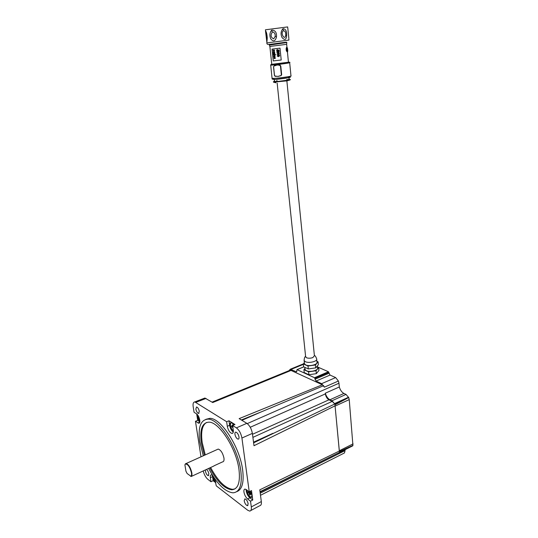 <?xml version="1.0" encoding="UTF-8"?>
<svg xmlns="http://www.w3.org/2000/svg" width="538" height="538" viewBox="0 0 538 538"><rect width="100%" height="100%" fill="white"/><g stroke="black" fill="none" stroke-linecap="round" stroke-linejoin="round"><path stroke-width="0.81" d="M215.765 482.458C214.326 481.187 213.357 479.338 212.86 476.917L212.799 475.767M213.243 476.46L215.657 481.779M250.419 491.12L251.912 495.142L251.576 497.368C249.545 497.832 247.89 495.78 246.619 491.221L246.612 489.788M247.056 490.118L247.09 491.221C248.267 495.451 249.8 497.347 251.69 496.917L251.932 496.453M233.351 431.496C231.683 430.319 230.567 428.335 230.015 425.551C229.813 423.07 230.493 422.216 232.053 422.996L233.815 425.007M232.06 422.996C230.815 422.612 230.298 423.467 230.493 425.545C230.95 427.932 231.905 429.721 233.357 430.911M199.874 421.281C198.529 420.104 197.628 418.335 197.157 415.982L197.123 414.361M197.527 414.818L197.594 415.975L199.854 420.669M214.05 465.807L222.564 461.873C223.781 461.765 224.238 460.481 223.949 458.02C222.766 452.983 220.849 450.003 218.199 449.082L217.271 449.499M191.824 472.781C192.113 474.745 191.905 475.975 191.212 476.486L187.11 473.507L185.933 471.18L184.904 464.859L185.496 463.716L186.182 463.5C188.69 464.536 190.573 467.63 191.824 472.781M213.916 465.995L191.212 476.486M190.734 476.406C191.501 475.995 191.736 474.792 191.447 472.781C189.84 466.836 187.816 463.938 185.375 464.072L184.904 464.859M205.267 454.906L202.221 442.639C200.714 431.994 202.14 425.269 206.498 422.471M209.739 467.925C217.13 481.604 224.481 488.887 231.804 489.762C238.011 489.203 240.412 482.539 239.006 469.761C236.444 448.416 218.892 421.516 208.764 422.169C202.053 422.767 199.578 429.721 201.34 443.03L204.393 455.303M246.162 489.466L246.202 490.912C246.767 493.871 247.998 496.184 249.888 497.852L252.766 500.01L251.495 490.575L249.228 491.719L245.072 489.076C244.104 489.176 243.727 490.158 243.943 492.028C244.514 494.994 245.745 497.314 247.628 498.988L250.52 501.167L251.3 506.93L261.327 501.577C261.636 504.072 261.098 505.464 259.706 505.754L250.829 510.515M199.289 411.314C198.724 408.853 197.816 407.407 196.565 406.957L195.839 409.082C196.41 411.536 197.318 412.982 198.569 413.433L199.289 411.314M205.455 469.903L205.442 471.194C206.047 473.709 206.989 475.195 208.267 475.659L208.865 473.81C208.414 471.725 207.607 470.273 206.437 469.452M248.173 503.79C247.507 500.999 246.411 499.345 244.891 498.834L244.171 500.737C244.837 503.521 245.933 505.169 247.46 505.686L248.173 503.79M239 436.957C238.381 434.24 237.325 432.633 235.826 432.135C235.079 432.189 234.79 432.929 234.945 434.341C235.563 437.051 236.619 438.658 238.119 439.156C238.859 439.095 239.148 438.369 239 436.957M203.283 455.8L199.78 441.92C197.843 427.387 200.539 419.795 207.876 419.142C218.899 418.43 238.058 447.764 240.842 471.066C242.356 484.967 239.74 492.216 233.001 492.821C224.857 491.819 216.733 483.689 208.63 468.437M236.754 491.645C242.12 489.6 244.097 482.451 242.678 470.192C239.928 446.917 220.748 417.643 209.692 418.376L205.832 419.344M232.914 427.454L233.129 428.994M232.678 427.555L231.75 426.789L231.616 425.814L232.436 426.318L232.308 424.912L232.92 425.383M198.603 416.526L198.959 417.28M250.136 493.05L249.316 493.46L249.484 494.678L250.096 495.135L249.975 493.797L250.829 494.409L249.605 491.53M249.316 493.46L248.374 492.593L248.247 491.651L249.094 492.263L249.06 491.597M252.9 437.367L332.215 401.395L328.96 399.815C327.017 398.611 325.82 396.634 325.376 393.89L325.308 393.197L339.31 386.983C340.285 390.171 341.838 392.323 343.95 393.446L346.021 394.408L348.698 397.542L334.966 404.845L339.344 451.019L259.787 489.849L261.327 501.577M212.066 402.128L290.338 370.117L322.363 384.784L239.141 418.638L246.841 423.332C249.652 425.484 251.502 428.833 252.376 433.379L253.997 445.713L335.12 405.807M249.228 491.719L241.925 438.033C241.024 433.453 239.181 430.064 236.397 427.871L232.638 425.504L234.978 424.516L228.966 420.75L226.646 421.718L194.803 401.913C193.317 402.108 192.779 403.682 193.182 406.627L194.057 412.229L196.478 413.816C199.235 415.41 201.192 423.588 198.73 423.238L195.469 421.288L200.997 456.829M203.223 470.938C204.218 474.684 205.738 477.462 207.776 479.257L210.977 481.739L210.351 477.65C210.123 475.868 210.432 474.933 211.279 474.846L212.705 475.612M251.3 506.93C251.623 509.439 251.105 510.831 249.746 511.1L247.762 510.273L216.269 485.848L214.675 478.571M226.646 421.718L227.292 426.298C228.213 430.333 229.773 432.72 231.986 433.46C233.089 433.379 233.519 432.27 233.284 430.131L232.638 425.504M241.905 420.326L260.917 412.041L241.333 419.976M260.056 491.914L278.892 482.478L260.029 491.678M203.256 399.499L204.877 398.039L212.739 402.538L291.394 370.299M252.766 500.01L250.52 501.167M212.429 475.363L213.115 480.696L215.812 482.768M213.115 480.696L210.977 481.739M196.686 413.964L197.675 420.38L195.469 421.288M339.31 386.983L338.967 383.231L247.245 423.608M348.698 397.542L349.236 399.613L352.921 445.39L338.886 452.814M260.224 493.185L345.08 450.582L345.006 449.748M345.08 450.582L344.448 452.962L260.5 495.283M344.394 452.989L343.943 453.218M302.773 364.596L303.412 363.789M317.42 366.896L328.462 371.771L330.023 375.073L335.645 377.582L338.409 381.018L338.967 383.231M253.62 442.841L348.637 397.353M197.675 420.38L199.84 421.826M228.966 420.75L229.605 425.296C230.197 428.356 231.427 430.615 233.284 432.068M249.054 492.25L248.374 492.593M250.002 494.422L249.484 494.678M232.759 426.352L231.75 426.789M234.898 488.921L232.698 489.324C225.361 488.457 218.004 481.194 210.614 467.522M260.917 412.041L323.62 385.699L324.374 387.165L338.409 381.018M322.363 384.784L323.62 385.699M332.215 401.395L334.501 403.628L348.55 397.219M352.625 445.894L338.126 453.191M278.892 482.478L352.854 445.74M339.344 451.019L339.364 451.59L352.921 445.39M289.027 370.648L290.291 369.236L296.431 371.852L297.063 369.673L314.495 377.723L316.055 381.072L321.616 383.668L324.374 387.165M325.308 393.197C326.297 396.419 327.844 398.611 329.935 399.768L331.986 400.763L334.501 403.628M334.966 404.845L339.364 451.59M305.604 356.553L306.566 357.777C308.469 358.422 310.56 358.355 312.834 357.575L314.407 355.739L286.862 80.888M304.394 363.137L304.468 363.822L305.759 364.919C309.451 366.775 318.328 364.434 316.936 361.987L316.687 359.485M304.999 368.893L305.073 369.586L306.357 370.702C310.049 372.592 318.906 370.238 317.507 367.75L317.326 365.975M304.353 362.72L303.298 363.923L307.992 366.022L315.45 364.972L318.086 361.845L316.869 361.314M318.086 361.845L318.368 364.73L315.739 367.878L315.45 364.972M315.739 367.878L308.294 368.927L307.992 366.022M308.294 368.927L303.6 366.808L303.298 363.923M304.952 368.463L303.903 369.687L308.59 371.825L316.028 370.776L318.657 367.609L317.44 367.071M318.657 367.609L318.94 370.48L316.317 373.668L316.028 370.776M316.317 373.668L308.893 374.717L308.59 371.825M308.893 374.717L304.205 372.552L303.903 369.687M287.279 52.004L286.317 50.807L286.115 48.803L286.619 47.371M273.257 60.922L272.026 49.119L280.009 48.151L281.213 60.014L273.257 60.922L272.127 49.106M286.976 47.317L286.68 44.331L269.834 46.45M271.757 64.311L288.449 62.226L287.433 51.991M286.808 42.522L271.031 44.869L269.383 45.037L269.908 44.627M286.593 42.515L269.39 44.741M274.266 65.683L275.066 65.562M280.009 65.064L276.882 65.037L275.395 65.636L276.882 65.037L280.009 65.064L280.628 65.979L279.72 65.058M280.775 65.945L281.67 74.701L280.897 75.791M279.545 75.878L278.059 76.463L276.492 76.194L278.059 76.463L280.661 75.69L281.522 74.742L280.628 65.979L279.33 65.266M287.561 51.823L286.808 50.747L286.788 48.723C286.895 47.122 287.151 47.082 287.561 48.581L287.763 50.579C287.655 52.179 287.4 52.226 286.989 50.727M286.788 48.723L286.115 48.803M282.975 28.696C285.685 28.857 286.915 31.177 286.653 35.663C286.203 39.926 284.656 40.532 282.006 37.472C280.486 34.156 280.809 31.231 282.975 28.696L283.391 30.774C279.807 33.087 285.113 41.231 285.712 35.091C285.866 32.28 285.093 30.841 283.391 30.774M288.852 38.326L287.817 28.151M276.465 36.974C275.274 41.339 273.385 41.984 270.796 38.897C269.35 35.595 269.639 32.677 271.677 30.141C275.221 30.168 276.821 32.448 276.465 36.974L275.167 36.443C275.409 34.203 274.676 32.71 272.981 31.977L272.275 32.193C270.318 35.246 270.796 37.465 273.694 38.864L275.167 36.443M287.743 27.996L287.642 26.927L265.442 29.792M281.213 60.007L273.358 60.902M273.58 54.688L274.958 54.533L275.005 54.957L273.526 55.125L273.58 54.688M273.788 51.917L273.586 53.168L273.217 52.435L273.916 51.44L274.75 52.24L274.474 53.06M279.659 55.629L278.388 56.618L277.117 55.965L278.2 55.017L279.262 55.071L279.659 55.629L278.872 56.524M279.471 53.787L278.193 54.775L276.922 54.123L278.011 53.168L279.074 53.228L279.471 53.787L278.671 54.688M279.283 51.937L278.005 52.926L276.734 52.273L277.823 51.325L278.886 51.379L279.283 51.937L278.476 52.845M276.976 49.523L279.108 50.242L276.976 49.523L277.077 50.525L276.619 50.579L277.077 50.518M279.108 50.242L279.155 50.686L277.601 50.888M274.562 50.464L274.373 51.056L274.037 50.39L273.371 51.177L273.19 50L273.459 50.767L274.225 49.96L274.279 51.07M274.79 53.827L274.831 54.372L273.412 54.042L273.365 53.618L274.851 53.45L274.79 53.827L274.75 53.464L273.365 53.618M275.234 54.452L275.604 54.674L275.2 54.99L275.234 54.452L275.281 54.997M274.192 55.844L273.997 57.089L273.627 56.355L274.326 55.367L275.153 56.167L274.891 56.981M274.313 57.667L273.97 57.458L274.205 58.218L274.784 57.431L275.342 57.922L275.147 58.508L274.81 57.855L274.333 58.629M275.409 65.481L274.642 65.629M274.958 54.533L274.905 54.977M274.864 54.553L273.479 54.701M273.586 53.168L273.781 52.778M273.6 52.394L273.681 52.798M274.75 52.24L273.99 53.249L273.781 51.89L273.499 52.408M273.815 51.46L274.649 52.253M279.262 55.071L279.558 55.649M278.2 55.017L279.168 55.091M279.074 53.228L279.37 53.807M278.011 53.168L278.98 53.249M278.886 51.379L279.182 51.957M277.823 51.325L278.792 51.399M276.619 50.579L276.66 51.002L277.521 51.11M279.007 50.263L279.054 50.707M274.003 49.967L274.467 50.478M273.539 50.216L273.331 50.592M273.99 50.7L273.499 51.191M273.997 57.089L274.192 56.698M274.003 56.315L274.091 56.719M275.153 56.167L274.393 57.169L274.192 55.817L273.909 56.335M274.225 55.387L275.059 56.181M275.342 57.922L275.053 58.528M274.784 57.431L275.241 57.943M274.219 57.687L274.111 58.05M274.763 58.158L274.158 58.629L273.97 57.458M274.414 65.649L273.512 66.766L274.434 75.488L275.2 76.369L276.492 76.194M275.395 65.636L274.535 65.797M274.434 75.488L275.624 76.221M279.625 76.006L280.406 75.717M274.151 52.798L274.057 51.89L274.151 52.798M277.695 56.154L278.24 55.441L279.121 55.717L277.83 56.194L277.904 55.515M277.507 54.311L278.052 53.598L278.933 53.874L277.635 54.351L277.722 53.665M277.319 52.462L277.857 51.749L278.745 52.025L277.44 52.502L277.541 51.816M277.4 49.953L278.254 50.377L277.453 50.478L277.4 49.953M274.555 56.725L274.461 55.817L274.555 56.725M274.245 52.724L274.165 51.951M278.341 56.194L277.796 56.134M278.153 54.351L277.601 54.291M277.964 52.502L277.413 52.448M277.453 50.478L278.247 50.37M277.554 50.458L277.507 50.007M274.649 56.651L274.568 55.878M265.496 31.016L265.55 30.794C266.465 31.957 267.03 34.412 267.258 38.144L266.835 42.899C266.848 44.358 267.85 44.788 269.847 44.21M266.64 39.731L266.861 37.505L265.53 31.17L266.808 41.863M284.609 63.02L284.669 63.632M276.048 64.715L275.981 64.103M249.888 497.852L247.628 498.988M206.014 398.436L195.926 402.323M236.397 427.871L246.841 423.332M252.376 433.379L241.925 438.033M272.894 433.319L253.532 442.182M250.257 427.259L325.376 393.89M328.96 399.815L252.497 434.28M199.793 422.108L197.883 422.915M212.503 476.641L210.351 477.65M229.605 425.296L227.292 426.298M249.861 492.835L249.168 493.178M249.659 491.934L249.141 492.196M249.652 491.887L249.141 492.142M250.701 493.48L250.029 493.817M232.867 427.138L232.53 427.28M316.055 381.072L330.023 375.073M321.616 383.668L335.645 377.582M314.952 379.25L328.92 373.278M314.864 378.335L328.832 372.37M314.495 377.723L328.462 371.771M297.063 369.673L303.788 366.896M296.149 371.792L296.855 371.496M291.058 369.411L303.345 364.367M329.935 399.768L343.95 393.446M331.986 400.763L346.021 394.408M335.194 406.055L349.236 399.613M339.364 450.73L353.083 443.877M304.078 359.895L304.131 360.642L305.423 361.724C309.121 363.56 318.012 361.233 316.62 358.806C315.914 356.748 315.167 355.625 314.374 355.443M286.727 79.543C291.105 79.247 291.145 79.496 286.841 80.283L279.108 81.299C274.219 81.763 272.665 81.736 274.454 81.225M271.744 64.23C270.587 64.486 270.944 64.54 272.82 64.405C278.563 63.995 292.894 61.91 288.442 62.139M272.43 65.058C277.709 64.688 291.462 62.764 289.673 62.65C292.134 61.406 279 64.19 272.699 64.446C271.172 64.587 270.493 64.809 270.661 65.118L272.43 65.058M272.053 78.266L273.835 78.407C279.101 78.185 292.773 76.201 290.977 75.925L289.679 62.744M286.317 50.807L286.808 50.747L286.606 48.743L287.144 47.458M274.696 79.422C281.058 79.147 295.618 76.746 288.476 77.163M269.666 44.499L286.465 42.186M286.579 42.522L269.928 44.634M275.053 79.442L289.646 77.479M273.815 79.416L274.508 80.384L274.481 81.46L279.108 81.299C270.009 81.998 274.837 81.615 273.506 82.146L287.023 80.861L290.083 79.974C289.599 79.611 292.86 79.073 286.841 80.283L289.686 79.469L289.02 78.588M288.825 39.018L288.926 40.081L266.841 42.919M285.57 42.253L270.432 44.291M275.685 64.755L275.416 64.177M270.695 65.011L272.067 78.393C271.993 79.294 272.645 79.496 274.03 78.999M286.445 47.398L287.568 48.581L287.447 51.984M275.591 65.434L274.306 65.676L273.519 66.766L274.279 65.831M275.685 76.356L276.532 76.329M280.661 75.69L281.67 74.701M279.585 65.239L278.509 65.138L279.437 65.091M274.514 75.488L273.6 66.759M280.446 66.006L281.34 74.769M272.275 32.193L271.677 30.141M285.712 35.091L286.653 35.663M266.861 37.505L267.258 38.144M185.375 464.072L185.496 463.716M207.876 419.142L209.692 418.376M238.119 439.156L238.704 438.894M247.46 505.686L247.951 505.438M208.267 475.659L208.663 475.471M198.569 413.433L199.033 413.238M199.41 422.949L198.73 423.238M232.846 433.083L231.986 433.46M249.666 491.974L249.121 492.25M250.674 493.447L249.975 493.797M231.804 489.762L232.698 489.324M186.182 463.5L218.199 449.082M290.527 370.097L212.16 402.182M260.089 492.176L332.753 455.76M296.969 369.653L303.721 366.862M303.324 363.89L290.291 369.236M204.877 398.039L194.803 401.913M251.69 496.917L251.576 497.368M305.658 357.024L277.157 83.087M276.989 81.5L276.875 80.344M304.468 363.822L304.131 360.642C304.252 358.173 304.737 356.761 305.591 356.398M304.838 367.367L305.073 369.586M286.633 44.304L286.781 42.832M269.652 44.345L271.152 44.546C276.283 43.921 289.047 42.428 286.505 42.381M269.874 46.463L271.764 64.385M269.841 46.463L269.383 45.037M273.512 66.766L274.427 75.495L275.2 76.369M289.054 77.613L288.993 78.494M265.442 29.765L265.55 30.794M273.546 82.18L275.933 82.798M284.642 63.632L284.582 63.027"/></g></svg>
